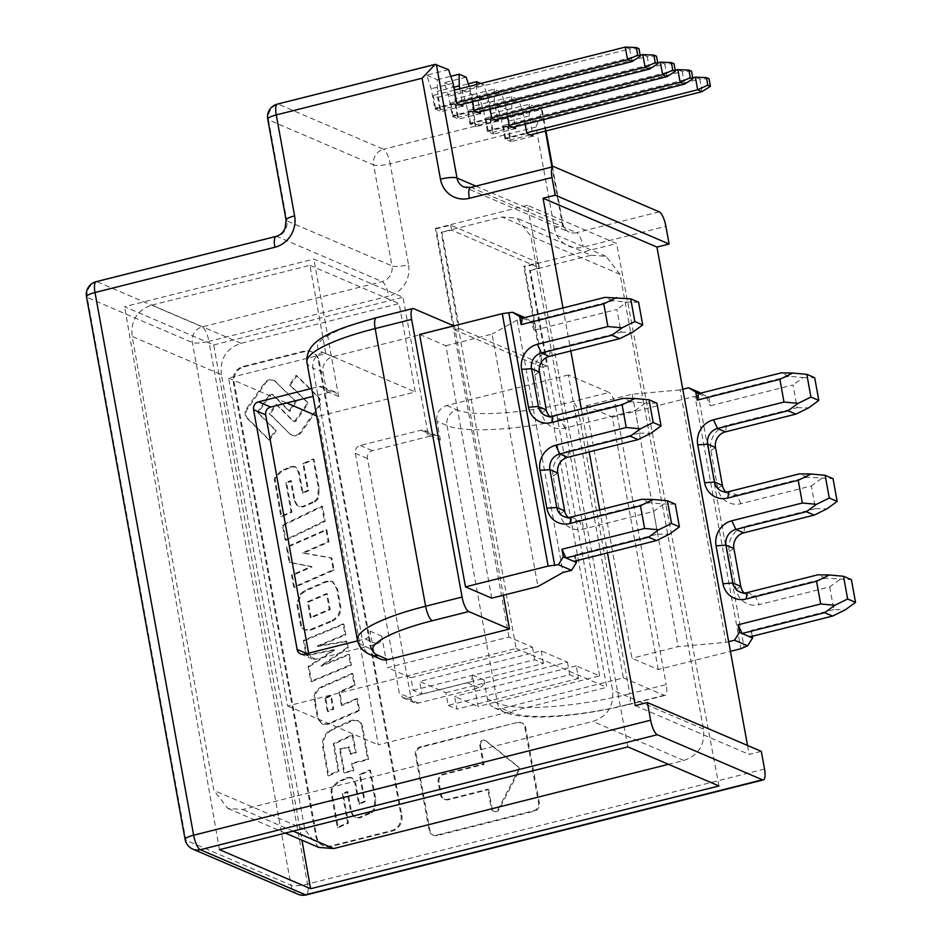 <?xml version="1.0" encoding="UTF-8"?>
<svg xmlns="http://www.w3.org/2000/svg" width="942" height="942" viewBox="0 0 942 942"><rect width="100%" height="100%" fill="white"/><g stroke="black" fill="none" stroke-linecap="round" stroke-linejoin="round"><path stroke-width="0.71" stroke-dasharray="4.71 3.53" d="M562.998 307.952L570.817 350.942M581.344 408.922L589.162 451.913M599.701 509.893L607.508 552.883M357.56 640.866L365.143 638.959A6.559 6.111 113.2 0 0 370.076 631.116L373.515 650.051L363.435 645.729A104.974 22.09 -10.3 0 1 357.383 640.03M380.497 659.047A13.117 12.222 113.2 0 1 373.515 650.051M311.672 388.445L319.267 386.538A6.559 6.111 113.2 0 1 326.497 391.319L323.047 372.384A13.117 12.222 113.2 0 1 332.915 356.712L454.456 326.12L503.358 595.226M185.103 839.44A13.117 2.755 169.7 0 0 185.868 840.158A13.117 12.222 -66.8 0 0 192.851 849.154M297.978 894.241A13.117 12.222 113.2 0 1 290.996 885.233L192.368 342.535A13.117 12.222 113.2 0 1 202.236 326.862A13.117 3.886 -104.1 0 1 208.912 341.357A13.117 2.755 -10.3 0 1 192.368 342.535L87.241 297.46A13.117 2.755 -10.3 0 1 86.487 296.742M96.19 281.67A13.117 3.886 -104.1 0 1 97.097 281.776A13.117 12.222 -66.8 0 0 87.241 297.46L185.868 840.158L290.996 885.233A13.117 2.755 169.7 0 0 307.528 884.055A13.117 3.886 -104.1 0 1 306.35 894.9M371.054 812.934A6.712 6.253 113.2 0 0 373.786 810.673L374.739 809.343L375.893 799.993L370.5 770.332L360.244 774.948L365.107 801.713L359.573 804.232L355.711 783.355L352.214 777.974L348.045 777.962L338.107 782.425L332.137 788.831A28.331 26.4 113.2 0 0 332.514 796.284L338.225 827.724L348.469 823.12L343.194 794.047L347.904 791.928L351.566 812.039L354.015 816.408L355.946 817.621L359.809 817.915L371.054 812.934L370.171 812.569A6.712 6.253 -66.8 0 0 372.914 810.297L373.868 808.966L375.01 799.617L369.617 769.955L359.373 774.571L364.236 801.336L358.702 803.856L354.84 782.979L351.342 777.597L347.162 777.586L337.236 782.048L331.254 788.454A28.331 26.4 -66.8 0 0 331.631 795.908L337.342 827.347L347.598 822.743L342.311 793.67L347.033 791.551L350.683 811.663L353.144 816.031L355.075 817.244L358.937 817.538L370.171 812.569M331.831 730.074A9.773 9.102 113.2 0 0 330.089 731.133C324.778 735.184 322.635 740.659 323.648 747.548L328.805 775.902L339.026 771.109L334.104 744.05L353.026 735.184L356.229 752.823L350.777 754.201L349.494 747.124L340.427 749.408L344.701 772.97L353.78 770.686L352.496 763.621L368.546 759.582L362.529 726.47L361.292 723.279L358.384 720.712L352.909 720.559L331.831 730.074L330.948 729.697A9.773 9.102 -66.8 0 0 329.217 730.757C323.907 734.807 321.764 740.282 322.776 747.183L327.922 775.525L338.143 770.733L333.233 743.674L352.143 734.819L355.346 752.446L349.906 753.824L348.622 746.759L339.544 749.031L343.83 772.593L352.897 770.309L351.613 763.244L367.663 759.205L361.646 726.094L360.421 722.903L357.513 720.336L352.037 720.183L349.682 720.983L330.948 729.697M315.323 701.708L318.431 718.864L322.729 724.198L328.499 724.233L359.656 710.668L357.501 698.834L342.229 705.487L339.815 692.229L355.087 685.564L352.944 673.742L321.964 687.319C317.619 689.756 315.287 693.053 314.981 697.21L315.323 701.708L314.44 701.343L317.56 718.487L321.858 723.821L327.616 723.856L358.772 710.292L356.629 698.458L341.345 705.111L338.943 691.852L354.216 685.187L352.072 673.365L321.081 686.942C316.748 689.379 314.416 692.676 314.11 696.833L314.44 701.343M322.47 724.092L321.599 723.715L322.47 724.092M325.791 698.328L331.348 695.891L333.762 709.161L328.205 711.587L325.791 698.328L324.919 697.951L330.477 695.526L332.879 708.784L327.333 711.21L324.919 697.951M311.672 681.655L351.39 665.17L349.458 654.584L321.669 666.135L348.234 647.825L347.08 641.455L318.078 646.389L345.879 634.837L343.948 624.263L304.242 640.76L306.939 655.561L334.763 650.086L308.988 666.865L311.672 681.655L310.801 681.29L350.506 664.793L348.587 654.207L320.798 665.758L347.363 647.448L346.197 641.09L317.207 646.012L344.996 634.461L343.076 623.887L303.371 640.383L306.056 655.185L333.892 649.709L308.116 666.489L310.801 681.29M332.067 621.284A11.222 10.456 113.2 0 0 333.786 620.342C339.191 616.739 341.487 612.041 340.686 606.271L337.554 589.08L332.891 581.685L326.627 581.815L305.679 590.846L300.945 594.496L297.672 604.611L301.522 625.759L302.676 628.267L304.961 630.045L310.73 630.163L332.067 621.284L331.195 620.908A11.222 10.456 -66.8 0 0 332.915 619.977C338.308 616.362 340.615 611.664 339.803 605.894L336.683 588.703L332.008 581.308L325.755 581.438L304.796 590.469L300.062 594.119L296.801 604.234L300.639 625.394L301.805 627.89L304.089 629.668L309.859 629.786L331.195 620.908M311.166 617.846L308.317 602.15L327.357 593.943L330.206 609.639L311.166 617.846L310.295 617.469L307.445 601.773L326.474 593.578L329.323 609.262L310.295 617.469M292.373 575.468L294.552 587.419L334.116 570.122L331.937 558.159L303.454 553.166L328.993 541.98L326.827 530.028L287.263 547.337L290.03 562.562L312.049 566.872L292.373 575.468L291.502 575.091L293.68 587.054L333.233 569.745L331.066 557.782L302.582 552.789L328.122 541.603L325.956 529.651L286.392 546.961L289.159 562.186L311.178 566.495L291.502 575.091M285.991 540.308L325.237 521.303L322.541 506.466L283.295 525.459L285.991 540.308L285.108 539.931L324.366 520.926L321.669 506.089L282.412 525.094L285.108 539.931M314.534 501.956A6.712 6.253 113.2 0 0 317.266 499.696L318.231 498.365L319.373 489.016L313.98 459.355L303.736 463.97L308.599 490.735L303.053 493.243L299.203 472.378L295.706 466.997L291.525 466.985L281.599 471.447L275.617 477.853A7.936 7.395 113.2 0 0 275.252 479.831L281.705 516.746L291.961 512.13L286.674 483.058L291.396 480.95L295.046 501.062L297.507 505.43L299.438 506.643L303.3 506.937L314.534 501.956L313.662 501.58A6.712 6.253 -66.8 0 0 316.394 499.319L317.348 497.988L318.502 488.639L313.109 458.978L302.853 463.594L307.716 490.358L302.182 492.878L298.32 472.001L294.822 466.62L290.654 466.608L280.728 471.071L274.746 477.476A7.936 7.395 -66.8 0 0 274.369 479.454L280.834 516.369L291.078 511.765L285.803 482.693L290.525 480.573L294.175 500.685L296.636 505.053L298.555 506.266L302.417 506.56L313.662 501.58M273.321 380.227L274.204 380.603A7.736 7.206 113.2 0 0 265.326 383.429L247.475 408.934A7.677 7.159 113.2 0 0 248.158 418.907L269.659 440.173L276.265 430.73L259.215 413.856A1.931 1.802 113.2 0 1 259.05 411.348L270.366 395.181A1.931 1.802 113.2 0 1 273.098 394.839L289.818 411.36L296.424 401.916L275.417 381.64A7.736 7.206 -66.8 0 0 264.455 383.053L246.604 408.557A7.677 7.159 -66.8 0 0 247.287 418.542L268.788 439.796L275.394 430.353L258.332 413.479A1.931 1.802 113.2 0 1 258.167 410.971L269.494 394.804A1.931 1.802 113.2 0 1 272.226 394.462L288.947 410.983L295.553 401.539L275.417 381.64M274.204 380.603A7.736 7.206 113.2 0 1 276.289 382.005M291.502 434.921L292.373 435.298A7.736 7.206 113.2 0 0 301.228 432.519L319.103 406.968A7.677 7.147 113.2 0 0 318.455 397.018L296.918 375.728L290.301 385.172L307.363 402.046A1.931 1.802 113.2 0 1 307.528 404.542L296.212 420.721A1.931 1.802 113.2 0 1 293.468 421.062L276.76 404.53L270.142 413.985L289.406 433.508A7.736 7.206 -66.8 0 0 300.345 432.142L318.231 406.591A7.677 7.147 -66.8 0 0 317.572 396.641L296.035 375.352L289.43 384.795L306.491 401.669A1.931 1.802 113.2 0 1 306.656 404.165L295.329 420.344A1.931 1.802 113.2 0 1 292.597 420.685L275.876 404.165L269.271 413.609L289.406 433.508M292.373 435.298A7.736 7.206 113.2 0 1 290.277 433.885M747.524 745.463L749.161 754.436L761.313 751.375M401.834 815.454A13.117 12.222 -66.8 0 1 391.966 831.127L331.195 846.422A13.117 12.222 -66.8 0 1 323.73 845.857A13.117 12.222 -66.8 0 1 316.748 836.861L234.181 382.511A13.117 12.222 -66.8 0 1 244.037 366.827L304.808 351.531A13.117 12.222 -66.8 0 1 312.273 352.096A13.117 12.222 -66.8 0 1 319.256 361.092L401.834 815.454L400.951 815.077A13.117 12.222 113.2 0 1 391.095 830.75L330.324 846.046A13.117 12.222 113.2 0 1 322.859 845.48A13.117 12.222 113.2 0 1 315.876 836.484L233.298 382.134A13.117 12.222 113.2 0 1 243.166 366.45L303.936 351.154A13.117 12.222 113.2 0 1 311.402 351.719A13.117 12.222 113.2 0 1 318.384 360.727L400.951 815.077M518.441 722.749A6.559 6.111 -66.8 0 1 525.66 727.53L539.425 803.255A6.559 6.111 -66.8 0 1 534.491 811.097L437.265 835.566A6.559 6.111 -66.8 0 1 430.035 830.785L416.27 755.06A6.559 6.111 -66.8 0 1 421.204 747.218L517.558 722.373A6.559 6.111 113.2 0 1 524.788 727.153L538.541 802.878A6.559 6.111 113.2 0 1 533.619 810.721L436.382 835.189A6.559 6.111 113.2 0 1 429.163 830.408L415.398 754.683A6.559 6.111 113.2 0 1 420.332 746.841L517.558 722.373M440.385 440.161L436.947 421.227L447.026 425.548A13.117 12.222 113.2 0 1 456.882 409.864A91.845 19.323 169.7 0 0 572.63 401.61L609.085 392.425L568.344 374.963L623.392 677.863L501.851 708.443A13.117 12.222 -66.8 0 1 494.385 707.889A13.117 12.222 -66.8 0 1 487.403 698.882L483.964 679.959A6.559 6.111 -66.8 0 1 479.042 687.79L418.272 703.085A6.559 6.111 -66.8 0 1 411.042 698.305L367.462 458.507A6.559 6.111 -66.8 0 1 372.396 450.665L433.167 435.381A6.559 6.111 -66.8 0 1 440.385 440.161L428.269 434.957L403.011 297.283L313.863 259.062L124.568 306.703L213.716 344.925L301.946 840.193M568.344 374.963L446.814 405.543A13.117 12.222 -66.8 0 0 436.947 421.227M479.713 744.898L480.585 745.275A3.933 3.662 113.2 0 1 486.578 741.213L517.994 766.517A3.933 3.662 113.2 0 1 518.877 771.38L499.001 809.578A3.933 3.662 113.2 0 1 492.124 808.766L488.651 789.643L487.768 789.266L491.253 808.389A3.933 3.662 -66.8 0 0 498.13 809.202L518.006 771.003A3.933 3.662 -66.8 0 0 517.123 766.14L485.707 740.848A3.933 3.662 -66.8 0 0 479.713 744.898L483.187 764.021L443.081 774.112A6.559 6.111 -66.8 0 0 438.148 781.954L440.444 794.577A6.559 6.111 -66.8 0 0 447.662 799.358L487.768 789.266M480.585 745.275L484.058 764.398L443.953 774.489A6.559 6.111 113.2 0 0 439.019 782.331L441.315 794.954A6.559 6.111 113.2 0 0 448.545 799.734L488.651 789.643M338.225 827.724L337.342 827.347M348.469 823.12L347.598 822.743M332.137 788.831L331.254 788.454M347.268 778.28L346.385 777.904M348.045 777.962L347.162 777.586M350.577 777.562L349.706 777.185M355.711 783.355L354.84 782.979M355.982 784.462L355.11 784.085M359.573 804.232L358.702 803.856M365.107 801.713L364.236 801.336M360.244 774.948L359.373 774.571M370.5 770.332L369.617 769.955M374.739 809.343L373.868 808.966M361.304 817.35L360.433 816.973M359.809 817.915L358.937 817.538M354.015 816.408L353.144 816.031M347.904 791.928L347.033 791.551M343.194 794.047L342.311 793.67M331.348 695.891L330.477 695.526M328.205 711.587L327.333 711.21M333.762 709.161L332.879 708.784M308.317 602.15L307.445 601.773M330.206 609.639L329.323 609.262M327.357 593.943L326.474 593.578M339.026 771.109L338.143 770.733M334.104 744.05L333.233 743.674M328.805 775.902L327.922 775.525M349.612 721.713L348.74 721.337M350.565 721.36L349.682 720.983M352.909 720.559L352.037 720.183M361.292 723.279L360.421 722.903M368.546 759.582L367.663 759.205M352.496 763.621L351.613 763.244M353.78 770.686L352.897 770.309M344.701 772.97L343.83 772.593M340.427 749.408L339.544 749.031M349.494 747.124L348.622 746.759M350.777 754.201L349.906 753.824M356.229 752.823L355.346 752.446M353.026 735.184L352.143 734.819M314.981 697.21L314.11 696.833M321.964 687.319L321.081 686.942M323.259 686.659L322.388 686.282M352.944 673.742L352.072 673.365M355.087 685.564L354.216 685.187M339.815 692.229L338.943 691.852M342.229 705.487L341.345 705.111M357.501 698.834L356.629 698.458M359.656 710.668L358.772 710.292M329.747 723.692L328.876 723.315M328.499 724.233L327.616 723.856M351.39 665.17L350.506 664.793M308.988 666.865L308.116 666.489M334.763 650.086L333.892 649.709M306.939 655.561L306.056 655.185M304.242 640.76L303.371 640.383M343.948 624.263L343.076 623.887M345.879 634.837L344.996 634.461M318.078 646.389L317.207 646.012M347.08 641.455L346.197 641.09M348.234 647.825L347.363 647.448M321.669 666.135L320.798 665.758M349.458 654.584L348.587 654.207M300.945 594.496L300.062 594.119M303.524 592.106L302.653 591.729M305.679 590.846L304.796 590.469M326.627 581.815L325.755 581.438M314.157 629.021L313.286 628.644M313.144 629.386L312.273 629.009M310.73 630.163L309.859 629.786M302.676 628.267L301.805 627.89M294.552 587.419L293.68 587.054M312.049 566.872L311.178 566.495M290.03 562.562L289.159 562.186M287.263 547.337L286.392 546.961M326.827 530.028L325.956 529.651M328.993 541.98L328.122 541.603M303.454 553.166L302.582 552.789M331.937 558.159L331.066 557.782M334.116 570.122L333.233 569.745M325.237 521.303L324.366 520.926M283.295 525.459L282.412 525.094M322.541 506.466L321.669 506.089M281.705 516.746L280.834 516.369M291.961 512.13L291.078 511.765M275.252 481.256L274.381 480.879M290.748 467.303L289.877 466.926M291.525 466.985L290.654 466.608M294.057 466.584L293.186 466.208M299.203 472.378L298.32 472.001M299.462 473.485L298.59 473.108M303.053 493.243L302.182 492.878M308.599 490.735L307.716 490.358M303.736 463.97L302.853 463.594M313.98 459.355L313.109 458.978M318.231 498.365L317.348 497.988M304.796 506.372L303.913 505.995M303.3 506.937L302.417 506.56M297.507 505.43L296.636 505.053M291.396 480.95L290.525 480.573M286.674 483.058L285.803 482.693M276.265 430.73L275.394 430.353M269.659 440.173L268.788 439.796M296.424 401.916L295.553 401.539M289.818 411.36L288.947 410.983M276.76 404.53L275.876 404.165M270.142 413.985L269.271 413.609M290.301 385.172L289.43 384.795M296.918 375.728L296.035 375.352M428.269 434.957L424.771 430.435L421.027 430.176L360.256 445.46C356.547 446.708 354.898 449.322 355.334 453.314L399.349 693.288L411.042 698.305M410.853 677.698L532.395 647.107L508.974 637.075L387.433 667.654L410.853 677.698L413.149 690.321L421.91 694.077L419.614 681.455L445.896 692.723L448.192 705.346L569.733 674.755L578.494 678.511L576.198 665.888L599.607 675.932L478.065 706.524L472.272 674.943C472.719 678.935 471.071 681.549 467.362 682.785L406.591 698.081L402.846 697.81L399.349 693.288M599.607 675.932L524.553 266.692L616.621 243.531L527.473 205.297L627.843 746.888M718.97 785.958L616.621 243.531M213.716 344.925L403.011 297.283M318.796 847.423L304.796 829.407L221.405 374.704L132.151 336.435L213.893 790.432L227.823 808.413L242.742 809.531L592.777 721.442C607.519 716.391 614.113 705.947 612.547 690.097L530.793 236.101L516.864 218.12L501.945 217.001L441.174 232.297L451.677 230.178L539.295 267.74L530.346 270.531L591.117 255.235L501.945 217.001M591.117 255.235L606.047 256.365L620.048 274.381L703.45 729.084C705.075 744.957 698.517 755.413 683.774 760.465L668.479 764.315M221.405 374.704C219.78 358.831 226.339 348.375 241.07 343.324L399.078 303.56L415.292 391.978L318.066 416.446L378.295 744.839L606.789 687.342L530.346 270.531M308.599 653.183L312.308 659L316.053 659.259L376.824 643.963C380.533 642.727 382.181 640.113 381.757 636.133L387.433 667.654M326.497 391.319L338.614 396.523L335.14 392.002L331.407 391.742L313.109 396.347M338.614 396.523L313.863 259.062M219.474 849.66L124.568 306.703M527.473 205.297L435.404 228.47L436.17 228.8L454.527 329.771L542.133 367.333L523.787 266.362L524.553 266.692M508.974 637.075L435.404 228.47M241.07 343.324L151.909 305.09C137.167 310.13 130.573 320.586 132.151 336.435M151.909 305.09L309.918 265.326L325.814 353.603L228.576 378.072L287.616 705.958L516.11 648.461L441.174 232.297M448.192 705.346L456.952 709.102L454.656 696.479L478.065 706.524M516.11 648.461L606.789 687.342M287.616 705.958L378.295 744.839M578.494 678.511L456.952 709.102M413.149 690.321L534.679 659.73L543.44 663.486L421.91 694.077M534.679 659.73L532.395 647.107M576.198 665.888L454.656 696.479M445.896 692.723L567.437 662.132L541.155 650.863L419.614 681.455M567.437 662.132L569.733 674.755M543.44 663.486L541.155 650.863M436.17 228.8L450.759 225.126L538.377 262.7L523.787 266.362M454.527 329.771L459.39 328.546L441.951 232.627M450.759 225.126L451.677 230.178M309.918 265.326L399.078 303.56M325.814 353.603L415.292 391.978M228.576 378.072L286.698 402.999M316.642 415.834L318.066 416.446M459.39 328.546L546.996 366.108L529.569 270.189M538.377 262.7L539.295 267.74M546.996 366.108L542.133 367.333M448.616 69.673L426.738 75.183L431.224 88.736L434.898 108.931L441.033 111.568L437.359 91.374L453.832 87.229M426.738 75.183L437.253 79.693L437.359 91.374M435.545 108.047L433.249 95.425L437.63 97.309L439.926 109.931L435.545 108.047L456.646 102.737M466.137 77.185L444.259 82.696L448.745 96.261L452.419 116.443L458.554 119.081L454.88 98.886L476.758 93.376L480.09 111.745M444.259 82.696L454.774 87.206L454.88 98.886M453.067 115.56L450.771 102.937L455.151 104.821L457.447 117.444L453.067 115.56L474.167 110.249M480.773 83.461L483.658 84.698L461.78 90.208L466.266 103.773L469.94 123.967L476.075 126.593L472.401 106.399L494.279 100.888L497.612 119.257M461.78 90.208L472.295 94.718L472.401 106.399M470.588 123.072L468.292 110.45L472.672 112.334L474.968 124.956L470.588 123.072L491.689 117.762M472.295 94.718L494.173 89.207L501.191 92.222L479.313 97.721L483.788 111.286L487.461 131.48L493.596 134.105L489.922 113.911L511.8 108.401L515.144 126.77M479.313 97.721L489.816 102.231L489.922 113.911M488.109 130.585L485.813 117.974L490.193 119.846L492.489 132.469L488.109 130.585L509.21 125.274M489.816 102.231L511.694 96.72L518.712 99.734L496.834 105.233L501.309 118.798L504.983 138.992L511.117 141.618L507.444 121.424L529.322 115.925L532.666 134.282M496.834 105.233L507.349 109.743L507.444 121.424M505.63 138.097L503.334 125.486L507.714 127.358L510.011 139.981L505.63 138.097L526.731 132.787M462.899 106.057L441.033 111.568M434.898 108.931L456.776 103.432M480.432 113.57L458.554 119.081M452.419 116.443L474.297 110.944M497.953 121.082L476.075 126.593M469.94 123.967L491.818 118.456M515.474 128.595L493.596 134.105M487.461 131.48L509.339 125.969M532.995 136.119L511.117 141.618M504.983 138.992L526.861 133.481M459.755 88.76L462.569 104.232M437.253 79.693L450.806 76.278M507.349 109.743L529.216 104.232L541.485 109.496L542.356 110.803L536.01 127.052L554.355 228.023A26.246 24.445 -66.8 0 0 583.251 247.145L665.9 226.351M454.774 87.206L468.327 83.791M529.216 104.232L529.322 115.925M472.613 101.701L469.187 86.381M476.676 84.497L476.758 93.376M490.134 109.213L488.144 98.262L483.658 84.698M494.173 89.207L494.279 100.888M507.656 116.726L505.666 105.775L501.191 92.222M511.694 96.72L511.8 108.401M525.177 124.238L523.187 113.287L518.712 99.734M545.406 131.068L541.485 109.496L383.488 149.26A13.117 3.886 -104.1 0 1 390.165 163.755A13.117 2.755 -10.3 0 1 373.621 164.944A13.117 12.222 113.2 0 1 383.488 149.26L278.349 104.185A13.117 12.222 -66.8 0 0 268.494 119.858A13.117 2.755 -10.3 0 1 267.728 119.151M277.443 104.079A13.117 3.886 -104.1 0 1 278.349 104.185L436.358 64.421M453.102 83.237L431.224 88.736M470.623 90.75L448.745 96.261M488.144 98.262L466.266 103.773M505.666 105.775L483.788 111.286M523.187 113.287L501.309 118.798M454.35 90.114L433.249 95.425M631.952 61.595L629.656 48.984L437.63 97.309M638.97 48.678L629.656 48.984L625.276 47.1M460.085 104.856L439.926 109.931M640.171 55.272L450.771 102.937M649.474 69.107L647.189 56.496L455.151 104.821M656.492 56.19L647.189 56.496L642.809 54.612M477.606 112.369L457.447 117.444M657.693 62.796L468.292 110.45M666.995 76.632L664.711 64.009L472.672 112.334M674.013 63.703L664.711 64.009L660.33 62.125M495.139 119.881L474.968 124.956M675.214 70.309L485.813 117.974M684.528 84.144L682.232 71.521L490.193 119.846M691.534 71.215L682.232 71.521L677.851 69.637M512.66 127.394L492.489 132.469M692.735 77.821L503.334 125.486M702.049 91.657L699.753 79.034L507.714 127.358M709.055 78.739L699.753 79.034L695.373 77.15M530.181 134.906L510.011 139.981M623.392 677.863L664.134 695.326A13.117 3.886 75.9 0 0 665.04 695.432A13.117 3.886 75.9 0 0 666.218 684.587L629.762 693.759L579.306 416.105L615.762 406.932A13.117 3.886 75.9 0 0 609.085 392.425M453.82 325.85L454.456 326.12M491.771 598.146L445.896 345.726L419.614 334.457M615.762 406.932L666.218 684.587M658.234 669.527L612.359 417.106L586.077 405.837L631.952 658.258L658.234 669.527L730.427 651.358M612.359 417.106L695.008 396.311L740.883 648.72M700.954 393.061L701.766 393.415L698.116 394.333L695.008 396.311M682.797 389.246L680.112 389.917L725.988 642.338L678.134 646.636L631.952 658.258M586.077 405.837L632.259 394.215L680.112 389.917M445.896 345.726L492.089 334.104L537.953 586.525M524.847 317.56L517.158 320.045L492.089 334.104M728.661 641.667L725.988 642.338M632.259 394.215L678.134 646.636M744.133 592.93A13.117 12.222 -66.8 0 0 747.748 595.379A13.117 12.222 -66.8 0 0 755.213 595.945L825.71 578.2L851.391 579.66M825.71 578.2L817.821 574.82M839.864 579.495L829.714 586.901L759.217 604.646L755.213 595.945L747.324 592.565M829.714 586.901L833.835 609.615L845.363 609.78M833.835 609.615L751.186 630.422L749.938 636.863M701.766 393.415L708.985 398.195L710.362 405.767L793.011 384.972L797.144 407.686L726.647 425.431A20.995 19.558 -66.8 0 0 710.869 450.512L717.757 488.38A20.995 19.558 -66.8 0 0 740.871 503.676L811.356 485.931L815.489 508.656L744.992 526.39A20.995 19.558 -66.8 0 0 729.214 551.482L736.102 589.339A20.995 19.558 -66.8 0 0 759.217 604.646M698.116 394.333L743.992 646.754M752.258 636.286L751.186 630.422M725.787 491.959A13.117 12.222 -66.8 0 0 729.402 494.42A13.117 12.222 -66.8 0 0 736.868 494.974L807.353 477.241L833.046 478.689M807.353 477.241L799.475 473.861M821.518 478.524L811.356 485.931M815.489 508.656L827.017 508.821M525.66 317.901L532.889 322.682L534.267 330.253L616.916 309.459L621.037 332.173L550.552 349.918A20.995 19.558 -66.8 0 0 534.773 374.998L541.65 412.867A20.995 19.558 -66.8 0 0 564.764 428.163L635.261 410.429L639.394 433.143L568.897 450.888A20.995 19.558 -66.8 0 0 553.119 475.969L559.995 513.837A20.995 19.558 -66.8 0 0 583.11 529.133L653.607 511.388L657.74 534.114L575.091 554.909L573.843 561.35M517.158 320.045L563.033 572.465M576.151 560.773L575.091 554.909M638.594 302.217L627.066 302.052L616.916 309.459M621.037 332.173L632.565 332.338M522.374 318.172L530.264 321.563L612.912 300.757L627.066 302.052M532.889 322.682L530.264 321.563L534.267 330.253M612.912 300.757L605.023 297.378M549.681 416.446A13.117 12.222 -66.8 0 0 553.295 418.907A13.117 12.222 -66.8 0 0 560.761 419.461L631.258 401.728L645.411 403.011L635.261 410.429M631.258 401.728L623.368 398.348M656.939 403.176L645.411 403.011M639.394 433.143L650.922 433.308M797.144 407.686L808.672 407.851M708.985 398.195L706.359 397.065L789.007 376.27L803.161 377.565L793.011 384.972M803.161 377.565L814.689 377.73M698.469 393.685L706.359 397.065L710.362 405.767M789.007 376.27L781.118 372.891M568.038 517.417A13.117 12.222 -66.8 0 0 571.641 519.878A13.117 12.222 -66.8 0 0 579.106 520.431L649.603 502.698L663.757 503.982L653.607 511.388M649.603 502.698L641.714 499.307M675.284 504.147L663.757 503.982M657.74 534.114L669.267 534.279M635.261 705.593L749.161 754.436M484.058 764.398L483.187 764.021M764.527 769.049L307.528 884.055L208.912 341.357L388.787 296.082A13.117 3.886 75.9 0 0 382.111 281.587L276.983 236.501L97.097 281.776L202.236 326.862L382.111 281.587A13.117 12.222 -66.8 0 0 391.978 265.903L286.839 220.828A13.117 12.222 113.2 0 1 276.983 236.501A13.117 3.886 75.9 0 0 276.065 236.407M659.223 211.844L576.575 232.65A13.117 3.886 -104.1 0 1 583.251 247.145M470.529 187.458A13.117 3.886 -104.1 0 1 471.447 187.564L576.575 232.65A13.117 12.222 -66.8 0 1 569.109 232.085A13.117 12.222 -66.8 0 1 562.127 223.089L551.93 166.981M554.355 228.023A13.117 2.755 169.7 0 0 562.88 223.796C563.799 227.929 565.883 230.684 569.109 232.085L463.982 187.011A13.117 12.222 113.2 0 0 471.447 187.564L554.084 166.769M286.085 220.11A13.117 2.755 169.7 0 0 286.839 220.828L268.494 119.858L373.621 164.944L391.978 265.903A13.117 2.755 169.7 0 0 408.51 264.726A26.246 24.445 -66.8 0 1 388.787 296.082M536.01 127.052L390.165 163.755L408.51 264.726M332.514 796.284L331.631 795.908M338.107 782.425L337.236 782.048M375.893 799.993L375.01 799.617M373.786 810.673L372.914 810.297M351.566 812.039L350.683 811.663M323.648 747.548L322.776 747.183M330.089 731.133L329.217 730.757M362.529 726.47L361.646 726.094M318.431 718.864L317.56 718.487M297.672 604.611L296.801 604.234M301.522 625.759L300.639 625.394M327.934 581.485L327.062 581.108M337.554 589.08L336.683 588.703M340.686 606.271L339.803 605.894M333.786 620.342L332.915 619.977M275.252 479.831L274.369 479.454M275.617 477.853L274.746 477.476M281.599 471.447L280.728 471.071M319.373 489.016L318.502 488.639M317.266 499.696L316.394 499.319M295.046 501.062L294.175 500.685M259.215 413.856L258.332 413.479M248.158 418.907L247.287 418.542M247.475 408.934L246.604 408.557M265.326 383.429L264.455 383.053M273.098 394.839L272.226 394.462M270.366 395.181L269.494 394.804M259.05 411.348L258.167 410.971M293.468 421.062L292.597 420.685M296.212 420.721L295.329 420.344M307.528 404.542L306.656 404.165M307.363 402.046L306.491 401.669M318.455 397.018L317.572 396.641M319.103 406.968L318.231 406.591M301.228 432.519L300.345 432.142M244.037 366.827L243.166 366.45M234.181 382.511L233.298 382.134M304.808 351.531L303.936 351.154M319.256 361.092L318.384 360.727M391.966 831.127L391.095 830.75M331.195 846.422L330.324 846.046M316.748 836.861L315.876 836.484M306.845 653.63L308.835 654.478M355.334 453.314L367.462 458.507M304.372 654.254L316.053 659.259M365.143 638.959L376.824 643.963M406.591 698.081L418.272 703.085M467.362 682.785L479.042 687.79M319.267 386.538L331.407 391.742M421.027 430.176L433.167 435.381M360.256 445.46L372.396 450.665M472.272 674.943L483.964 679.959M665.04 695.432L628.585 704.604A13.117 3.886 -104.1 0 0 629.762 693.759A104.974 22.09 -10.3 0 1 497.482 703.203L487.403 698.882M664.134 695.326L627.678 704.51A13.117 3.886 -104.1 0 0 628.585 704.604C580.896 716.214 527.226 721.666 504.465 712.211A13.117 12.222 -66.8 0 1 497.482 703.203L447.026 425.548A104.974 22.09 169.7 0 0 579.306 416.105A13.117 3.886 75.9 0 0 572.63 401.61M323.047 372.384L312.98 368.063L363.435 645.729A13.117 12.222 -66.8 0 0 370.418 654.725M370.076 631.116L381.757 636.133M620.048 274.381L530.793 236.101M703.45 729.084L612.547 690.097M683.774 760.465L592.777 721.442M293.103 831.127L242.742 809.531M304.796 829.407L213.893 790.432M475.898 186.116L562.127 223.089A13.117 2.755 169.7 0 1 562.88 223.796L552.53 166.828M494.385 707.889L504.465 712.211A13.117 12.222 -66.8 0 0 511.93 712.764L501.851 708.443M627.678 704.51A91.845 19.323 -10.3 0 1 511.93 712.764M332.915 356.712L322.835 352.39A91.845 19.323 -10.3 0 1 377.247 317.831L413.715 308.658M377.247 317.831A13.117 3.886 75.9 0 0 376.341 317.725M322.835 352.39A13.117 12.222 -66.8 0 0 312.98 368.063A104.974 22.09 -10.3 0 1 306.927 362.364M446.814 405.543L456.882 409.864M736.102 589.339L740.765 586.383M740.871 503.676L736.868 494.974L728.978 491.594M744.992 526.39L743.744 532.842M729.214 551.482L733.889 548.515M559.995 513.837L564.658 510.87M553.119 475.969L557.782 473.014M550.552 349.918L549.292 356.359M534.773 374.998L539.436 372.043M541.65 412.867L546.313 409.9M564.764 428.163L560.761 419.461L552.872 416.081M568.897 450.888L567.637 457.329M726.647 425.431L725.399 431.872M571.229 517.052L579.106 520.431L583.11 529.133M710.869 450.512L715.531 447.556M717.757 488.38L722.42 485.413M421.204 747.218L420.332 746.841M416.27 755.06L415.398 754.683M430.035 830.785L429.163 830.408M437.265 835.566L436.382 835.189M534.491 811.097L533.619 810.721M539.425 803.255L538.541 802.878M525.66 727.53L524.788 727.153M438.148 781.954L439.019 782.331M440.444 794.577L441.315 794.954M443.081 774.112L443.953 774.489M485.707 740.848L486.578 741.213M517.123 766.14L517.994 766.517M518.006 771.003L518.877 771.38M498.13 809.202L499.001 809.578M491.253 808.389L492.124 808.766M447.662 799.358L448.545 799.734M351.342 777.597L352.214 777.974M355.075 817.244L355.946 817.621M357.513 720.336L358.384 720.712M332.008 581.308L332.891 581.685M304.089 629.668L304.961 630.045M294.822 466.62L295.706 466.997M298.555 506.266L299.438 506.643M271.708 394.109L272.579 394.486M293.115 421.039L293.998 421.415M312.273 352.096L311.402 351.719M323.73 845.857L322.859 845.48M300.639 653.972L312.32 658.976M323 386.821L335.14 392.025M606.047 256.354L516.864 218.12M285.355 833.081L227.823 808.413M542.356 110.803L546.007 130.926M739.859 592L747.748 595.379M545.418 415.528L553.295 418.907M721.513 491.029L729.402 494.42M563.763 516.487L571.641 519.878M424.76 430.459L436.9 435.651M402.858 697.798L414.539 702.803M433.532 835.283L432.649 834.906M522.162 723.032L521.291 722.655M484.906 740.365L485.778 740.742M493.349 811.097L494.22 811.462M443.929 799.075L444.812 799.452"/><path stroke-width="1.41" d="M552 177.508L555.215 195.182L669.114 244.013L665.9 226.351A13.117 3.886 75.9 0 0 659.223 211.844L554.084 166.769A13.117 3.886 75.9 0 0 553.178 166.663A13.117 3.886 75.9 0 0 552 177.508L469.352 198.315A26.246 24.445 113.2 0 1 440.456 179.18L422.11 78.221L435.145 64.386L448.616 69.673L453.102 83.237L456.776 103.432L462.899 106.057L462.569 104.232M562.998 307.952L543.063 198.232L555.215 195.182M570.817 350.942L581.344 408.922M589.162 451.913L599.701 509.893M607.508 552.883L635.261 705.593L647.413 702.544L650.628 720.206A13.117 3.886 75.9 0 0 657.304 734.713L762.431 779.788A13.117 3.886 75.9 0 0 763.35 779.894A13.117 3.886 75.9 0 0 764.527 769.049L761.313 751.375L647.413 702.544M387.963 659.612A13.117 12.222 113.2 0 1 380.497 659.047L370.418 654.725A13.117 12.222 -66.8 0 0 377.883 655.291A91.845 19.323 -10.3 0 1 432.296 620.731L468.763 611.558L509.504 629.021L387.963 659.612L377.883 655.291M503.358 595.226L509.504 629.021M311.672 388.445L258.497 401.834L270.637 407.038C266.916 408.275 265.267 410.889 265.691 414.869L308.599 653.183M357.56 640.866L304.372 654.254A6.559 6.111 113.2 0 1 297.142 649.474L253.563 409.676A6.559 6.111 113.2 0 1 258.497 401.834M422.11 78.221L276.265 114.924A13.117 3.886 -104.1 0 1 277.443 104.079A13.117 13.117 0 0 0 267.728 119.151A13.117 2.755 -10.3 0 1 276.265 114.924L294.611 215.895A26.246 24.445 113.2 0 1 274.887 247.251L95.012 292.515L193.64 835.213A13.117 2.755 169.7 0 0 185.103 839.44A13.117 13.117 0 0 0 192.851 849.154A13.117 12.222 -66.8 0 0 200.305 849.719A13.117 3.886 -104.1 0 1 193.64 835.213L650.628 720.206M306.35 894.9A13.117 3.886 -104.1 0 1 305.443 894.794A13.117 12.222 113.2 0 1 297.978 894.241A13.117 13.117 0 0 0 306.35 894.9L763.35 779.894M95.012 292.515A13.117 3.886 -104.1 0 1 96.19 281.67A13.117 13.117 0 0 0 86.487 296.742A13.117 2.755 -10.3 0 1 95.012 292.515M543.063 198.232L656.951 247.075L747.524 745.463M656.951 247.075L669.114 244.013M310.589 888.73L718.97 785.958L627.843 746.888L219.474 849.66L310.589 888.73L301.946 840.193M285.355 833.081L318.796 847.423L333.739 848.554L293.103 831.127M668.479 764.315L333.739 848.554M313.109 396.347L270.637 407.038M286.698 402.999L316.642 415.834M472.613 101.701L474.297 110.944L480.432 113.57L480.09 111.745M490.134 109.213L491.818 118.456L497.953 121.082L497.612 119.257M507.656 116.726L509.339 125.969L515.474 128.595L515.144 126.77M525.177 124.238L526.861 133.481L532.995 136.119L532.666 134.282M453.832 87.229L459.237 85.863L459.755 88.76M450.806 76.278L459.131 74.183L459.237 85.863M468.327 83.791L476.652 81.695L480.773 83.461M459.131 74.183L466.137 77.185L469.187 86.381M476.652 81.695L476.676 84.497M456.646 102.737L627.572 59.723L625.276 47.1L454.35 90.114M625.276 47.1L636.345 47.547L637.71 55.131L627.572 59.723L631.952 61.595L460.085 104.856M637.71 55.131L640.348 56.249L638.97 48.678L636.345 47.547M631.952 61.595L640.348 56.249M474.167 110.249L645.093 67.235L642.809 54.612L640.171 55.272M642.809 54.612L653.866 55.072L655.243 62.643L645.093 67.235L649.474 69.107L477.606 112.369M655.243 62.643L657.869 63.762L656.492 56.19L653.866 55.072M649.474 69.107L657.869 63.762M491.689 117.762L662.615 74.748L660.33 62.125L657.693 62.796M660.33 62.125L671.387 62.584L672.765 70.155L662.615 74.748L666.995 76.632L495.139 119.881M672.765 70.155L675.39 71.274L674.013 63.703L671.387 62.584M666.995 76.632L675.39 71.274M509.21 125.274L680.148 82.26L677.851 69.637L675.214 70.309M677.851 69.637L688.908 70.097L690.286 77.668L680.148 82.26L684.528 84.144L512.66 127.394M690.286 77.668L692.912 78.798L691.534 71.215L688.908 70.097M684.528 84.144L692.912 78.798M526.731 132.787L697.669 89.773L695.373 77.15L692.735 77.821M695.373 77.15L706.429 77.609L707.807 85.18L697.669 89.773L702.049 91.657L530.181 134.906M707.807 85.18L710.433 86.311L709.055 78.739L706.429 77.609M702.049 91.657L710.433 86.311M453.82 325.85L413.715 308.658A13.117 3.886 75.9 0 0 412.808 308.552A13.117 3.886 75.9 0 0 411.63 319.397L462.086 597.051A13.117 3.886 75.9 0 0 468.763 611.558M558.394 564.682L563.328 556.852L561.95 549.28L644.599 528.474L640.466 505.76L653.242 499.472L641.714 499.307L571.229 517.052A13.117 12.222 113.2 0 1 563.763 516.487A13.117 12.222 113.2 0 1 556.781 507.491L549.893 469.622A13.117 12.222 113.2 0 1 559.76 453.95L630.257 436.205L640.407 428.798L626.242 427.503L622.12 404.789L634.896 398.513L623.368 398.348L552.872 416.081A13.117 12.222 113.2 0 1 545.418 415.528A13.117 12.222 113.2 0 1 538.424 406.52L531.547 368.663A13.117 12.222 113.2 0 1 541.414 352.979L611.9 335.246L622.05 327.828L607.896 326.544L603.775 303.819L521.126 324.625L522.374 318.172L512.519 312.273L502.263 313.662L419.614 334.457L465.489 586.878L491.771 598.146L537.953 586.525L563.033 572.465L571.535 570.322L558.394 564.682L548.138 566.071L465.489 586.878M695.844 392.555L697.221 400.138L698.469 393.685L688.626 387.774L700.954 393.061M688.626 387.774L682.797 389.246M512.519 312.273L524.847 317.56M730.427 651.358L740.883 648.72L747.642 645.835L734.501 640.195L728.661 641.667M734.501 640.195L739.423 632.353L738.045 624.782L820.694 603.987L816.573 581.273L746.076 599.006A20.995 19.558 113.2 0 1 722.961 583.71L716.073 545.842A20.995 19.558 113.2 0 1 731.852 520.761L802.348 503.016L798.215 480.302L727.73 498.047A20.995 19.558 113.2 0 1 704.604 482.74L697.728 444.883A20.995 19.558 113.2 0 1 713.506 419.791L784.003 402.057L779.87 379.332L697.221 400.138M816.573 581.273L829.349 574.985L843.502 576.28L847.635 598.994L855.513 602.374L851.391 579.66L843.502 576.28M855.513 602.374L845.363 609.78L832.587 616.068L749.938 636.863L742.049 633.483L824.697 612.689L834.847 605.282L847.635 598.994M834.847 605.282L820.694 603.987M829.349 574.985L817.821 574.82L747.324 592.565A13.117 12.222 113.2 0 1 739.859 592A13.117 12.222 113.2 0 1 732.876 583.004L725.999 545.135A13.117 12.222 113.2 0 1 735.855 529.463L806.352 511.718L816.502 504.311L802.348 503.016M752.258 636.286L752.564 637.993L747.642 645.835M816.502 504.311L829.29 498.024L837.167 501.415L827.017 508.821L814.241 515.097L743.744 532.842A13.117 12.222 -66.8 0 0 733.889 548.515L740.765 586.383A13.117 12.222 -66.8 0 0 744.133 592.93M798.215 480.302L811.003 474.014L825.157 475.31L829.29 498.024M811.003 474.014L799.475 473.861L728.978 491.594A13.117 12.222 113.2 0 1 721.513 491.029A13.117 12.222 113.2 0 1 714.531 482.033L707.654 444.177A13.117 12.222 113.2 0 1 717.51 428.492L788.007 410.747L795.884 414.127L725.399 431.872A13.117 12.222 -66.8 0 0 715.531 447.556L722.42 485.413A13.117 12.222 -66.8 0 0 725.787 491.959M837.167 501.415L833.046 478.689L825.157 475.31M640.407 428.798L653.183 422.522L661.072 425.902L650.922 433.308L638.134 439.584L567.637 457.329A13.117 12.222 -66.8 0 0 557.782 473.014L564.658 510.87A13.117 12.222 -66.8 0 0 568.038 517.417M576.151 560.773L576.469 562.48L571.535 570.322M611.9 335.246L619.789 338.625L632.565 332.338L642.715 324.931L638.594 302.217L630.704 298.838L605.023 297.378L522.374 318.172M603.775 303.819L616.551 297.542M622.05 327.828L634.837 321.552L630.704 298.838M634.837 321.552L642.715 324.931M661.072 425.902L656.939 403.176L649.05 399.797L653.183 422.522M671.528 523.481L667.407 500.767L675.284 504.147L679.418 526.861L671.528 523.481L658.752 529.769L644.599 528.474M622.12 404.789L551.623 422.534A20.995 19.558 113.2 0 1 528.509 407.227L521.633 369.37A20.995 19.558 113.2 0 1 537.399 344.277L607.896 326.544M619.789 338.625L549.292 356.359A13.117 12.222 -66.8 0 0 539.436 372.043L546.313 409.9A13.117 12.222 -66.8 0 0 549.681 416.446M634.896 398.513L649.05 399.797M630.257 436.205L638.134 439.584M640.466 505.76L569.969 523.493A20.995 19.558 113.2 0 1 546.855 508.197L539.978 470.341A20.995 19.558 113.2 0 1 555.756 445.248L626.242 427.503M806.352 511.718L814.241 515.097M508.88 313.191L554.744 565.6M519.748 317.054L521.126 324.625M788.007 410.747L798.157 403.341L784.003 402.057M798.157 403.341L810.932 397.065L818.822 400.444L808.672 407.851L795.884 414.127M818.822 400.444L814.689 377.73L806.811 374.339L792.646 373.056L781.118 372.891L698.469 393.685M810.932 397.065L806.811 374.339M824.697 612.689L832.587 616.068M648.602 537.175L656.48 540.555L573.843 561.35L565.954 557.97L648.602 537.175L658.752 529.769M656.48 540.555L669.267 534.279L679.418 526.861M563.328 556.852L565.954 557.97L561.95 549.28M653.242 499.472L667.407 500.767M576.469 562.48L573.843 561.35M752.564 637.993L749.938 636.863M738.045 624.782L742.049 633.483L739.423 632.353M779.87 379.332L792.646 373.056M502.263 313.662L548.138 566.071M762.431 779.788L305.443 894.794L200.305 849.719L657.304 734.713M294.611 215.895A13.117 2.755 169.7 0 0 286.085 220.11L285.085 228.388C282.941 232.745 279.939 235.418 276.065 236.407A13.117 3.886 75.9 0 0 274.887 247.251M297.142 649.474L306.845 653.63M253.563 409.676L265.691 414.869M436.358 64.421L457 178.003L475.898 186.116M545.406 131.068L551.93 166.981M469.352 198.315A13.117 3.886 -104.1 0 1 470.529 187.458L463.982 187.011A13.117 12.222 113.2 0 1 457 178.003A13.117 2.755 169.7 0 0 440.456 179.18M411.63 319.397L375.163 328.57A104.974 22.09 -10.3 0 0 306.927 362.364C305.02 339.591 334.54 329.311 376.341 317.725A13.117 3.886 75.9 0 0 375.163 328.57L425.619 606.236L462.086 597.051M306.927 362.364L357.383 640.03A104.974 22.09 -10.3 0 1 425.619 606.236A13.117 3.886 75.9 0 0 432.296 620.731M746.076 599.006L747.324 592.565M722.961 583.71L732.876 583.004L740.765 586.383M716.073 545.842L725.999 545.135L733.889 548.515M731.852 520.761L735.855 529.463L743.744 532.842M727.73 498.047L728.978 491.594M546.855 508.197L556.781 507.491L564.658 510.87M539.978 470.341L549.893 469.622L557.782 473.014M537.399 344.277L541.414 352.979L549.292 356.359M713.506 419.791L717.51 428.492L725.399 431.872M551.623 422.534L552.872 416.081M555.756 445.248L559.76 453.95L567.637 457.329M521.633 369.37L531.547 368.663L539.436 372.043M528.509 407.227L538.424 406.52L546.313 409.9M697.728 444.883L707.654 444.177L715.531 447.556M704.604 482.74L714.531 482.033L722.42 485.413M569.969 523.493L571.229 517.052M86.487 296.742L185.103 839.44M297.978 894.241L192.851 849.154M276.065 236.407L96.19 281.67M546.007 130.926L552.53 166.828M267.728 119.151L286.085 220.11M277.443 104.079L435.145 64.386M470.529 187.458L553.178 166.663M376.341 317.725L412.808 308.552M370.418 654.725C363.212 651.699 358.867 646.801 357.383 640.03"/></g></svg>

